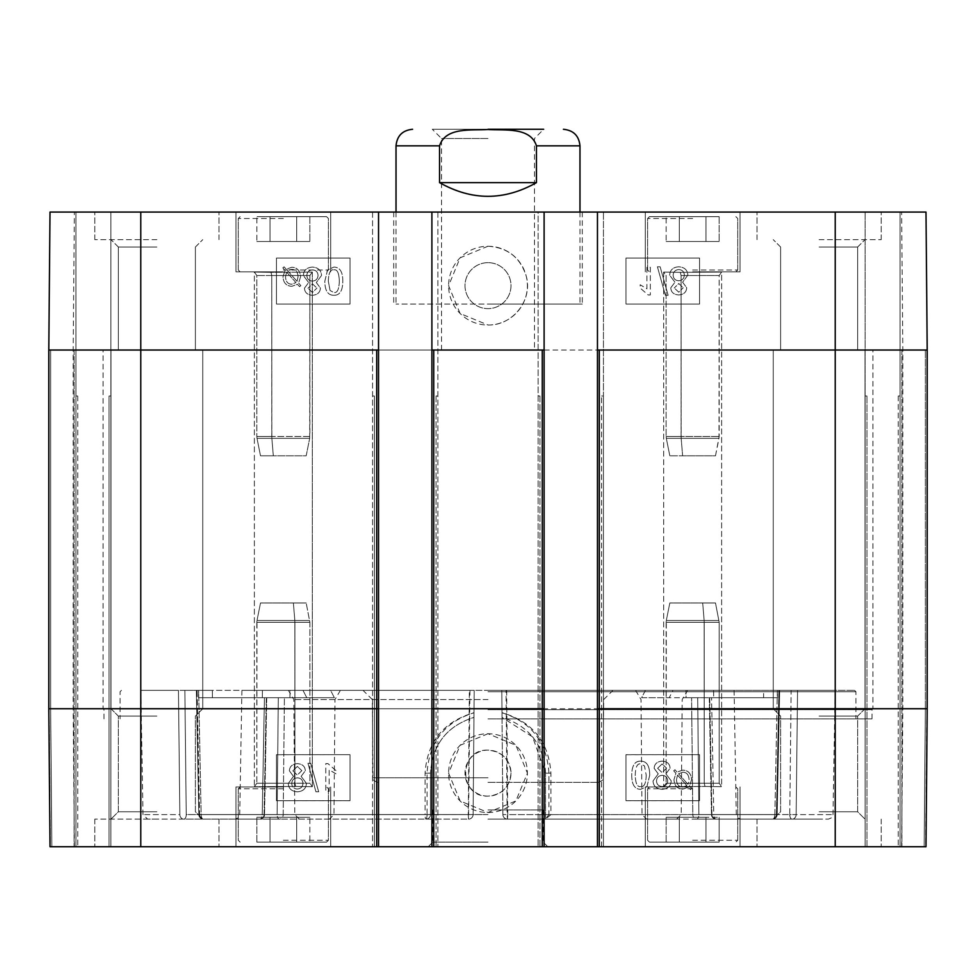 <?xml version="1.0" encoding="UTF-8"?>
<svg xmlns="http://www.w3.org/2000/svg" width="976" height="976" viewBox="0 0 976 976"><rect width="100%" height="100%" fill="white"/><g stroke="black" fill="none" stroke-linecap="round" stroke-linejoin="round"><path stroke-width="0.73" stroke-dasharray="4.88 3.66" d="M309.843 817.29L256.847 817.29L309.843 817.29L256.847 817.29L309.843 817.29L309.843 842.117L296.68 842.117L309.843 842.117L309.843 817.29M296.68 842.117L296.68 817.29L296.68 842.117L270.023 842.117L309.843 842.117L296.68 842.117L296.68 817.29L296.68 842.117L270.023 842.117L270.023 817.29L270.023 842.117L256.847 842.117L296.68 842.117M256.847 842.117L256.847 817.29L256.847 842.117L270.023 842.117L270.023 817.29L270.023 842.117L256.847 842.117M283.345 842.117L326.582 842.117L283.345 842.117M283.345 786.937L235.972 786.937L283.345 786.937M256.847 241.499L309.843 241.499L256.847 241.499L309.843 241.499L256.847 241.499L256.847 216.66L270.023 216.66L256.847 216.66L256.847 241.499M270.023 216.66L270.023 241.499L270.023 216.66L296.68 216.66L256.847 216.66L270.023 216.66L270.023 241.499L270.023 216.66L296.68 216.66L296.68 241.499L296.68 216.66L309.843 216.66L270.023 216.66M309.843 216.66L309.843 241.499L309.843 216.66L296.68 216.66L296.68 241.499L296.68 216.66L309.843 216.66M283.345 216.66L326.582 216.66L283.345 216.66M283.345 271.853L235.972 271.853L283.345 271.853M666.157 241.499L719.153 241.499L666.157 241.499L719.153 241.499L666.157 241.499L666.157 216.66L679.32 216.66L666.157 216.66L666.157 241.499M679.32 216.66L679.32 241.499L679.32 216.66L705.977 216.66L666.157 216.66L679.32 216.66L679.32 241.499L679.32 216.66L705.977 216.66L705.977 241.499L705.977 216.66L719.153 216.66L679.32 216.66M719.153 216.66L719.153 241.499L719.153 216.66L705.977 216.66L705.977 241.499L705.977 216.66L719.153 216.66M692.655 216.66L649.418 216.66L692.655 216.66M692.655 271.853L740.028 271.853L692.655 271.853M488 138.482L441.518 138.482L488 138.482M488 129.283L543.681 129.283L432.319 129.283L543.681 129.283L534.482 138.482L534.482 350.03L441.518 350.03L534.482 350.03M439.542 182.634C471.847 200.873 504.153 200.873 536.458 182.634L536.458 145.839C530.432 126.66 504.153 130.662 488 129.515C471.847 130.662 445.568 126.66 439.542 145.839L439.542 182.634L536.458 182.634M579.976 212.06L579.976 304.036L396.024 304.036L579.976 304.036M678.759 292.178L674.27 287.969L678.759 292.178L683.212 287.774L678.759 292.178M678.771 283.528L683.212 287.774L678.771 283.528L674.27 287.969L678.771 283.528M678.674 280.759C675.233 280.49 673.403 278.648 673.159 275.22C673.403 278.648 675.233 280.49 678.674 280.759C682.187 280.502 684.078 278.624 684.347 275.098C684.078 278.624 682.187 280.502 678.674 280.759M678.771 269.559C682.261 269.815 684.115 271.657 684.347 275.098C684.115 271.657 682.261 269.815 678.771 269.559C675.246 269.901 673.367 271.792 673.159 275.22C673.367 271.792 675.246 269.901 678.771 269.559M670.78 287.835C671.037 292.214 673.672 294.581 678.686 294.947C683.773 294.557 686.445 292.153 686.701 287.761L682.627 282.223L687.836 275.134C687.531 269.998 684.505 267.217 678.759 266.79C673.001 267.192 669.975 270.01 669.67 275.244L674.953 282.223L670.78 287.835C671.037 292.214 673.672 294.581 678.686 294.947C683.773 294.557 686.445 292.153 686.701 287.761L682.627 282.223L687.836 275.134C687.531 269.998 684.505 267.217 678.759 266.79C673.001 267.192 669.975 270.01 669.67 275.244L674.953 282.223L670.78 287.835M665.4 295.301L668.133 295.301L660.142 266.79L657.409 266.79L665.4 295.301L668.133 295.301L660.142 266.79L657.409 266.79L665.4 295.301M646.929 267.253L646.929 288.823L640.158 284.748L640.158 288.03L648.137 294.947L650.321 294.947L650.321 267.253L646.929 267.253L646.929 288.823L640.158 284.748L640.158 288.03L648.137 294.947L650.321 294.947L650.321 267.253L646.929 267.253M298.07 276.696L297.009 281.308L298.07 276.696C297.802 271.926 295.704 269.474 291.775 269.352C295.704 269.474 297.802 271.926 298.07 276.696M289.469 269.766L291.775 269.352L287.688 270.864L289.469 269.766M287.688 270.864L297.009 281.308L287.688 270.864M295.972 282.601L286.615 272.121L295.972 282.601L291.836 284.199C287.896 284.187 285.785 281.71 285.504 276.781L286.615 272.121L285.504 276.781C285.785 281.71 287.896 284.187 291.836 284.199L295.972 282.601M299.595 286.651L300.84 285.59L298.619 283.113L300.584 276.769C300.108 270.669 297.192 267.497 291.848 267.265L286.2 269.193L284.077 266.826L282.833 267.875L285.053 270.364L282.991 276.745C283.382 282.845 286.322 286.029 291.824 286.285L297.485 284.297L299.595 286.651L300.84 285.59L298.619 283.113L300.584 276.769C300.108 270.669 297.192 267.497 291.848 267.265L286.2 269.193L284.077 266.826L282.833 267.875L285.053 270.364L282.991 276.745C283.382 282.845 286.322 286.029 291.824 286.285L297.485 284.297L299.595 286.651M312.442 292.495L307.965 288.286L312.442 292.495L316.907 288.091L312.442 292.495M312.466 283.845L316.907 288.091L312.466 283.845L307.965 288.286L312.466 283.845M312.369 281.076C308.928 280.807 307.086 278.965 306.854 275.537C307.086 278.965 308.928 280.807 312.369 281.076C315.882 280.832 317.773 278.941 318.042 275.415C317.773 278.941 315.882 280.832 312.369 281.076M312.466 269.888C315.956 270.132 317.81 271.975 318.042 275.415C317.81 271.975 315.956 270.132 312.466 269.888C308.928 270.23 307.062 272.109 306.854 275.537C307.062 272.109 308.928 270.23 312.466 269.888M304.475 288.164C304.732 292.532 307.367 294.898 312.381 295.264C317.468 294.874 320.14 292.483 320.396 288.079L316.322 282.54L321.531 275.452C321.226 270.315 318.2 267.534 312.442 267.107C306.696 267.509 303.67 270.328 303.365 275.561L308.636 282.54L304.475 288.164C304.732 292.532 307.367 294.898 312.381 295.264C317.468 294.874 320.14 292.483 320.396 288.079L316.322 282.54L321.531 275.452C321.226 270.315 318.2 267.534 312.442 267.107C306.696 267.509 303.67 270.328 303.365 275.561L308.636 282.54L304.475 288.164M330.071 290.494L328.326 281.173L330.071 290.494L333.792 292.471L330.071 290.494M339.331 281.173C339.05 289.482 337.208 293.251 333.792 292.471C337.208 293.251 339.05 289.482 339.331 281.173C339.038 272.877 337.208 269.12 333.841 269.888C337.208 269.12 339.038 272.877 339.331 281.173M328.326 281.173C328.607 272.865 330.449 269.108 333.841 269.888C330.449 269.108 328.607 272.865 328.326 281.173M333.841 295.264C339.733 295.46 342.722 290.763 342.82 281.173C342.82 271.816 339.831 267.131 333.841 267.107L327.57 269.949L324.837 281.173C324.837 290.58 327.838 295.277 333.841 295.264C339.733 295.46 342.722 290.763 342.82 281.173C342.82 271.816 339.831 267.131 333.841 267.107L327.57 269.949L324.837 281.173C324.837 290.58 327.838 295.277 333.841 295.264M699.548 304.036L625.97 304.036L625.97 258.054L699.548 258.054L699.548 304.036L699.548 258.054L625.97 258.054L625.97 304.036L699.548 304.036M276.452 258.054L350.03 258.054L350.03 304.036L276.452 304.036L276.452 258.054L276.452 304.036L350.03 304.036L350.03 258.054L276.452 258.054M488 246.22L460.111 257.81L448.606 285.687L460.123 313.528L488 324.984C512.278 325.911 532.725 300.401 526.43 276.879C520.72 257.798 507.91 247.587 488 246.22M488 325.045A39.394 39.394 0 0 0 522.111 265.948A39.394 39.394 0 0 0 453.889 265.948A39.394 39.394 0 0 0 488 325.045M140.776 212.06L925.992 212.06L927.2 350.03L925.992 212.06L900.067 212.06L900.067 846.717L900.067 396.024L898.225 396.024L900.067 396.024L898.225 396.024L900.067 396.024L898.225 396.024L900.067 396.024L898.225 396.024L900.067 396.024L900.067 846.717L898.225 846.717L900.067 846.717L900.067 396.024L900.067 846.717L924.162 846.717L865.114 846.717L901.909 846.717L900.067 846.717L900.067 350.03L901.909 350.03L900.067 350.03L901.909 350.03L900.067 350.03L901.909 350.03L900.067 350.03L900.067 846.717L900.067 350.03L901.909 350.03L900.067 350.03L900.067 212.06L900.067 396.024L900.067 212.06L865.114 212.06L925.992 212.06L927.2 350.03L925.992 212.06L900.067 212.06L900.067 396.024L900.067 212.06L925.992 212.06L927.2 350.03L925.358 350.03L927.2 350.03L925.358 350.03L927.2 350.03L925.992 212.06L927.2 350.03L925.358 350.03L927.2 350.03L925.358 350.03L927.2 350.03L927.2 708.747L927.2 350.03L927.2 708.747L927.2 350.03L927.2 708.747L927.2 350.03L927.2 708.747L925.992 846.717L50.008 846.717L75.933 846.717L75.933 396.024L77.775 396.024L75.933 396.024L77.775 396.024L75.933 396.024L77.775 396.024L75.933 396.024L77.775 396.024L75.933 396.024L75.933 846.717L75.933 396.024L75.933 846.717L77.775 846.717L50.008 846.717L48.8 708.747L48.8 350.03L50.008 212.06L75.933 212.06L75.933 350.03L74.091 350.03L75.933 350.03L75.933 846.717L74.091 846.717L77.775 846.717L75.933 846.717L75.933 350.03L75.933 846.717L75.933 350.03L74.091 350.03L75.933 350.03L74.091 350.03L75.933 350.03L74.091 350.03L75.933 350.03L75.933 212.06L50.008 212.06L48.8 350.03L50.008 212.06L48.8 350.03L50.642 350.03L48.8 350.03L50.642 350.03L48.8 350.03L50.008 212.06L140.776 212.06L140.776 350.03L835.224 350.03L835.224 212.06M488 262.654A22.997 22.997 0 0 0 468.09 297.143A22.997 22.997 0 0 0 507.91 297.143A22.997 22.997 0 0 0 488 262.654A22.997 22.997 0 0 1 507.91 297.143A22.997 22.997 0 0 1 468.09 297.143A22.997 22.997 0 0 1 488 262.654M156.88 239.657L94.794 239.657L156.88 239.657M156.88 247.013L118.352 247.013L156.88 247.013M156.88 350.03L110.996 350.03L156.88 350.03M819.12 239.657L881.206 239.657L819.12 239.657M819.12 247.013L857.648 247.013L819.12 247.013M819.12 350.03L865.004 350.03L819.12 350.03M156.88 212.06L94.794 212.06L156.88 212.06M819.12 212.06L757.034 212.06L819.12 212.06M692.655 212.06L645.282 212.06L692.655 212.06M283.345 212.06L235.972 212.06L283.345 212.06M488 304.036L582.282 304.036L488 304.036M488 212.06L393.718 212.06L488 212.06M866.956 396.024L865.114 396.024L866.956 396.024L865.114 396.024L866.956 396.024L865.114 396.024L866.956 396.024L865.114 396.024L866.956 396.024L866.956 846.717L865.114 846.717L865.114 396.024L865.114 846.717L898.225 846.717L866.956 846.717L866.956 396.024M597.458 212.06L603.436 212.06L603.436 396.024L601.594 396.024L603.436 396.024L601.594 396.024L603.436 396.024L603.436 846.717L601.594 846.717L603.436 846.717L603.436 212.06L597.458 212.06L597.458 350.03L599.301 350.03L597.458 350.03L599.301 350.03L599.301 846.717L601.594 846.717L597.458 846.717L597.458 350.03M539.972 396.024L538.13 396.024L539.972 396.024L538.13 396.024L539.972 396.024L539.972 846.717L538.13 846.717L542.266 846.717L542.266 350.03L544.108 350.03L542.266 350.03L544.108 350.03L544.108 846.717L539.972 846.717L539.972 396.024M436.028 396.024L437.87 396.024L436.028 396.024L437.87 396.024L436.028 396.024L436.028 846.717L437.87 846.717L431.892 846.717L431.892 350.03L433.734 350.03L431.892 350.03L433.734 350.03L433.734 846.717L436.028 846.717L436.028 396.024M374.406 396.024L372.564 396.024L374.406 396.024L372.564 396.024L374.406 396.024L374.406 846.717L372.564 846.717L376.699 846.717L376.699 350.03L378.542 350.03L378.542 846.717L374.406 846.717L374.406 396.024M109.044 396.024L110.886 396.024L109.044 396.024L110.886 396.024L109.044 396.024L110.886 396.024L109.044 396.024L110.886 396.024L109.044 396.024L109.044 846.717L110.886 846.717L77.775 846.717L110.886 846.717L110.886 396.024L110.886 846.717L77.775 846.717L109.044 846.717L109.044 396.024M865.114 212.06L865.114 846.717L865.114 212.06L900.067 212.06L865.114 212.06L865.114 396.024L865.114 212.06M538.13 212.06L544.108 212.06L538.13 212.06L538.13 846.717L538.13 212.06M378.542 212.06L372.564 212.06L378.542 212.06L378.542 350.03L376.699 350.03L378.542 350.03M431.892 212.06L437.87 212.06L431.892 212.06L431.892 350.03M437.87 212.06L437.87 846.717L437.87 212.06M75.933 212.06L75.933 396.024L75.933 212.06L75.933 350.03L75.933 212.06L110.886 212.06L75.933 212.06L75.933 396.024L75.933 212.06L110.886 212.06L110.886 846.717L110.886 212.06L75.933 212.06M48.8 350.03L48.8 708.747L48.8 350.03L48.8 708.747L48.8 350.03L48.8 708.747L50.642 708.747L48.8 708.747L50.642 708.747L51.838 846.717L50.642 708.747L48.8 708.747L50.008 846.717L48.8 708.747L50.008 846.717L48.8 708.747L48.8 350.03L50.008 212.06L48.8 350.03L140.776 350.03L140.776 708.747L835.224 708.747L835.224 350.03L927.2 350.03M488 350.03L103.066 350.03L488 350.03M488 708.747L103.066 708.747L488 708.747M156.88 708.747L110.996 708.747L156.88 708.747M819.12 708.747L865.004 708.747L819.12 708.747M686.091 697.718L763.598 697.718L763.635 690.349L777.421 690.349L777.457 697.718L709.723 697.718L713.688 697.718L713.578 690.349L673.013 690.349L669.219 697.718L641.622 697.718L645.417 690.349L685.982 690.349L686.091 697.718L777.457 697.718L763.598 697.718L777.457 697.718L777.421 690.349L763.635 690.349L763.598 697.718L686.091 697.718L685.982 690.349L645.417 690.349L641.622 697.718L686.091 697.718M713.688 697.718L669.219 697.718L673.013 690.349L713.578 690.349L713.688 697.718M212.365 690.349L198.579 690.349L198.543 697.718L212.402 697.718L212.365 690.349L212.402 697.718L278.306 697.718L198.543 697.718L266.277 697.718L262.312 697.718L262.422 690.349L302.987 690.349L306.781 697.718L334.378 697.718L330.583 690.349L290.018 690.349L289.909 697.718L278.306 697.718L334.378 697.718L198.543 697.718L198.579 690.349L212.365 690.349M262.312 697.718L306.781 697.718L302.987 690.349L262.422 690.349L262.312 697.718M334.378 697.718L289.909 697.718L290.018 690.349L330.583 690.349L334.378 697.718M777.347 690.349L501.798 690.349L779.641 690.349L777.347 690.349L774.871 814.57A4.599 2.294 90 0 1 772.577 819.12L696.596 819.12A4.599 2.294 -90 0 0 698.889 814.57A4.599 2.294 -90 0 1 696.596 819.12A4.599 3.794 -90 0 1 692.801 814.606A4.599 3.794 -90 0 0 696.596 819.12L772.577 819.12A4.599 2.294 90 0 0 774.871 814.57L777.177 814.618L774.871 814.57L777.347 690.349M713.578 690.349L734.098 690.349L713.578 690.349M713.773 814.57L711.48 814.618L713.773 814.57A4.599 2.294 -90 0 0 716.079 819.12A4.599 2.294 -90 0 1 713.773 814.57L789.755 814.57A4.599 2.294 90 0 0 792.048 819.12L716.079 819.12A4.599 4.148 90 0 1 711.931 814.606A4.599 4.148 90 0 0 716.079 819.12L792.048 819.12A4.599 2.294 90 0 1 789.755 814.57L796.16 814.606L789.755 814.57L791.146 690.349L777.421 690.349L797.551 690.349L791.146 690.349L789.755 814.57L713.773 814.57L711.565 697.718L713.773 814.57M198.579 690.349L184.854 690.349L198.579 690.349M262.227 814.57L264.52 814.618L262.227 814.57A4.599 2.294 90 0 1 259.921 819.12A4.599 2.294 90 0 0 262.227 814.57L264.435 697.718L262.227 814.57L186.245 814.57A4.599 2.294 -90 0 1 183.952 819.12L259.921 819.12A4.599 4.148 -90 0 0 264.069 814.606A4.599 4.148 -90 0 1 259.921 819.12L183.952 819.12A4.599 2.294 -90 0 0 186.245 814.57L262.227 814.57M290.018 690.349L474.202 690.349L474.007 712.785C444.727 721.874 429.074 742.016 427.049 773.212L427.049 814.606L430.514 814.521L425.072 814.606A4.599 0.842 -90 0 0 425.914 819.12A4.599 4.599 0 0 0 430.514 814.521A4.599 4.599 0 0 1 425.914 819.12A4.599 1.135 -90 0 0 427.049 814.606L283.199 814.606A4.599 3.794 90 0 1 279.404 819.12A4.599 2.294 90 0 1 277.111 814.57A4.599 2.294 90 0 0 279.404 819.12A4.599 3.794 90 0 0 283.199 814.606L284.406 697.718L283.199 814.606L277.111 814.57L473.116 814.57L474.202 690.349L290.018 690.349M302.987 690.349L288.384 690.349L302.987 690.349M262.422 690.349L241.902 690.349L262.422 690.349M673.013 690.349L687.616 690.349L673.013 690.349M506.642 690.349L507.74 814.606L502.884 814.57L501.798 690.349L502.884 814.57L507.13 814.606L506.056 690.349L501.798 690.349L501.993 712.687C532.493 721.654 548.805 741.833 550.928 773.212L550.928 814.606L545.572 819.12L772.577 819.12A4.599 3.843 -90 0 0 776.42 814.606L777.177 814.618L776.42 814.606A4.599 3.843 -90 0 1 772.577 819.12L507.483 819.12L507.13 814.606L692.801 814.606L691.594 697.718L692.801 814.606L698.889 814.57L548.951 814.606L545.486 819.01L545.486 773.138L545.572 819.12M550.928 814.606L776.42 814.606L778.897 690.349L776.42 814.606L507.74 814.606L507.483 819.12A4.599 4.599 0 0 1 502.884 814.57A4.599 4.599 0 0 0 507.483 819.12L545.486 819.01M198.653 690.349L196.359 690.349L198.653 690.349L201.129 814.57A4.599 2.294 -90 0 0 203.423 819.12L279.404 819.12L203.423 819.12A4.599 2.294 -90 0 1 201.129 814.57L198.823 814.618L201.129 814.57L198.653 690.349M474.007 712.785L473.97 717.384C446.825 726.034 432.344 744.627 430.514 773.138C432.331 744.639 446.813 726.059 473.97 717.384L474.202 690.349L197.103 690.349L199.58 814.606L198.823 814.618L199.58 814.606A4.599 3.843 90 0 0 203.423 819.12A4.599 3.843 90 0 1 199.58 814.606L197.103 690.349L474.202 690.349L473.116 814.57L468.26 814.606L469.358 690.349M469.944 690.349L468.517 819.12L468.26 814.606L199.58 814.606L425.072 814.606L425.072 773.212C427.195 741.833 443.507 721.654 474.007 712.687M468.517 819.12A4.599 4.599 0 0 0 473.116 814.57A4.599 4.599 0 0 1 468.517 819.12L203.423 819.12L468.517 819.12A4.599 4.599 0 0 0 473.116 814.57L473.116 814.57A4.599 4.599 0 0 1 468.517 819.12M184.854 690.349L178.449 690.349L184.854 690.349L186.245 814.57L184.854 690.349M179.84 814.606A4.599 4.111 -90 0 0 183.952 819.12A4.599 4.111 -90 0 1 179.84 814.606L178.449 690.349L140.837 690.349L178.449 690.349L179.84 814.606L142.996 814.606L179.84 814.606M796.16 814.606A4.599 4.111 90 0 1 792.048 819.12A4.599 4.111 90 0 0 796.16 814.606L797.551 690.349L835.163 690.349L797.551 690.349L796.16 814.606L833.004 814.606L796.16 814.606M501.993 712.687L502.03 717.384C529.187 726.059 543.669 744.639 545.486 773.138L532.579 736.88L502.03 717.384L501.798 690.349L685.982 690.349L506.056 690.349M488 690.349L854.537 690.349L488 690.349M488 691.728L855.915 691.728L488 691.728M330.583 690.349L645.417 690.349L330.583 690.349M488 718.873L872.007 718.873L488 718.873M488 709.674L872.007 709.674L488 709.674M335.939 770.552L327.973 763.635L325.777 763.635L325.777 791.329L329.168 791.365L329.168 769.783L335.939 773.87L335.939 770.589L327.973 763.659L325.777 763.659L325.777 791.365L329.168 791.365L329.168 769.747L335.939 773.834L335.939 770.589M315.956 791.792L318.688 791.792L310.697 763.281L307.965 763.305L315.956 791.829L318.688 791.829L310.697 763.305L307.965 763.281L315.956 791.829M292.885 770.808L297.338 766.404L301.828 770.613L297.338 766.441L292.885 770.833L297.326 775.078L292.885 770.833M301.828 770.613L297.326 775.054L301.828 770.65M291.751 783.484C292.019 779.958 293.91 778.079 297.424 777.823C300.864 778.092 302.706 779.934 302.938 783.362L302.938 783.386C302.706 779.958 300.864 778.116 297.424 777.86C293.91 778.104 292.019 779.995 291.751 783.521C291.983 786.961 293.837 788.803 297.326 789.047C293.837 788.767 291.983 786.924 291.751 783.484L291.751 783.521M302.938 783.362C302.731 786.79 300.852 788.681 297.326 789.011C300.852 788.706 302.731 786.827 302.938 783.386M305.317 770.772C305.061 766.404 302.426 764.025 297.412 763.659C292.324 764.062 289.652 766.453 289.396 770.857L293.471 776.384L288.262 783.472C288.567 788.62 291.592 791.402 297.338 791.829C303.097 791.414 306.122 788.596 306.427 783.374L301.157 776.384L305.317 770.735C305.061 766.367 302.426 764.001 297.412 763.635C292.324 764.025 289.652 766.428 289.396 770.82L289.396 770.857M289.396 770.82L293.471 776.384M293.471 776.359L288.262 783.472M288.262 783.447C288.567 788.584 291.592 791.365 297.338 791.792C303.097 791.39 306.122 788.571 306.427 783.338L301.157 776.384M301.157 776.359L305.317 770.735M685.091 786.619L682.773 787.046C678.845 786.924 676.746 784.472 676.478 779.702L677.539 775.078L676.478 779.726C676.746 784.509 678.845 786.949 682.773 787.071L686.86 785.558L685.091 786.656M677.539 775.078L686.86 785.534L677.539 775.115M678.576 773.822L687.934 784.301L678.576 773.822L682.712 772.223C686.665 772.211 688.775 774.688 689.056 779.617L689.056 779.641C688.775 774.712 686.665 772.236 682.712 772.223L678.576 773.797M688.775 782.203L687.934 784.265L688.775 782.24M673.708 770.808L675.929 773.273L673.965 779.629C674.44 785.729 677.356 788.901 682.7 789.133L688.348 787.193L690.471 789.572L691.716 788.51L689.507 786.034L691.557 779.653C691.179 773.541 688.226 770.357 682.724 770.101L677.063 772.101L674.965 769.747L673.708 770.845L675.929 773.309L673.965 779.653C674.44 785.765 677.356 788.925 682.7 789.169L688.348 787.229L690.471 789.596L691.716 788.547L689.507 786.07L691.557 779.69C691.179 773.578 688.226 770.393 682.724 770.137L677.063 772.126L674.965 769.771L673.708 770.845M657.641 768.295L662.106 763.903L666.584 768.112L662.106 763.94L657.641 768.332L662.082 772.577L657.641 768.332M666.584 768.112L662.082 772.541L666.584 768.136M662.192 775.322C665.62 775.578 667.462 777.421 667.694 780.849L667.694 780.885C667.462 777.457 665.62 775.615 662.192 775.359C658.666 775.603 656.775 777.482 656.506 781.007L656.506 781.007C656.775 777.457 658.666 775.566 662.192 775.322L662.192 775.359M662.082 786.51C658.605 786.266 656.738 784.423 656.506 780.983C656.738 784.448 658.605 786.302 662.082 786.546C665.62 786.205 667.486 784.314 667.694 780.885C667.486 784.289 665.62 786.168 662.082 786.51L662.082 786.546M670.073 768.271C669.829 763.891 667.181 761.524 662.167 761.158C657.08 761.548 654.408 763.952 654.152 768.356L658.239 773.883L653.017 780.971C653.322 786.107 656.36 788.889 662.106 789.316C667.852 788.913 670.878 786.095 671.195 780.861L665.913 773.883L670.073 768.234C669.829 763.854 667.181 761.487 662.167 761.121C657.08 761.524 654.408 763.915 654.152 768.319L654.152 768.356M654.152 768.319L658.239 773.883M658.239 773.846L653.017 780.971M653.017 780.934C653.322 786.07 656.36 788.864 662.106 789.291C667.852 788.876 670.878 786.058 671.195 780.837L665.913 773.883M665.913 773.846L670.073 768.234M635.23 775.212C635.498 766.904 637.34 763.147 640.756 763.927L644.477 765.904L646.222 775.212L644.477 765.928L640.756 763.952C637.34 763.183 635.498 766.941 635.23 775.249C635.51 783.545 637.34 787.303 640.72 786.546C637.34 787.278 635.51 783.508 635.23 775.212L635.23 775.249M646.222 775.212C645.941 783.521 644.111 787.29 640.72 786.51C644.111 787.315 645.941 783.557 646.222 775.249M640.72 761.158C634.827 760.963 631.826 765.66 631.74 775.249C631.728 784.606 634.729 789.303 640.72 789.316L646.978 786.485L649.711 775.249C649.711 765.843 646.71 761.146 640.72 761.158L640.72 761.121C634.827 760.926 631.826 765.623 631.74 775.212L631.74 775.249M631.74 775.212C631.728 784.582 634.729 789.267 640.72 789.291L646.978 786.449L649.711 775.249M649.711 775.212C649.711 765.806 646.71 761.109 640.72 761.121M350.03 754.692L350.03 800.674L276.452 800.674L276.452 754.692L350.03 754.692L276.452 754.741L276.452 800.723L350.03 800.723L350.03 754.741M699.548 754.692L699.548 800.674L625.97 800.674L625.97 754.692L699.548 754.692L625.97 754.741L625.97 800.723L699.548 800.723L699.548 754.741M488 733.72L460.123 745.286L448.606 773.163L460.172 801.015L488 812.496L515.84 800.954L527.43 773.151L515.889 745.286L488 733.72M488 812.532A39.394 39.394 0 0 0 522.111 753.435A39.394 39.394 0 0 0 453.889 753.435A39.394 39.394 0 0 0 488 812.532M510.997 773.163C509.618 787.107 501.957 794.769 488 796.135C458.33 797.526 458.342 748.726 488 750.141C501.969 751.508 509.631 759.169 510.997 773.138A22.997 22.997 0 0 0 476.508 753.216A22.997 22.997 0 0 0 476.508 793.049A22.997 22.997 0 0 0 510.997 773.138L510.997 773.163M156.88 819.12L94.794 819.12L156.88 819.12M156.88 811.764L118.352 811.764L156.88 811.764M156.88 716.103L118.352 716.103L156.88 716.103M819.12 819.12L757.034 819.12L819.12 819.12M819.12 811.764L857.648 811.764L819.12 811.764M819.12 716.103L857.648 716.103L819.12 716.103M819.12 846.717L881.206 846.717L819.12 846.717M156.88 846.717L94.794 846.717L156.88 846.717M692.655 846.717L740.028 846.717L692.655 846.717M692.655 786.937L645.282 786.937L692.655 786.937M283.345 846.717L235.972 846.717L283.345 846.717M488 842.117L432.807 842.117L488 842.117M488 846.717L547.792 846.717L488 846.717M925.638 846.717L901.617 846.717L925.638 846.717L926.846 708.747L926.846 350.03L902.824 350.03L926.846 350.03L926.846 708.747L902.824 708.747L927.2 708.747L925.992 846.717L924.162 846.717L925.992 846.717L927.2 708.747L925.992 846.717L927.2 708.747L925.992 846.717L927.2 708.747L925.358 708.747L925.358 350.03L925.358 708.747L924.162 846.717L901.909 846.717L924.162 846.717L925.358 708.747L927.2 708.747L925.358 708.747L925.358 350.03L925.358 708.747L927.2 708.747L925.638 846.717M599.301 846.717L597.458 846.717M544.108 846.717L542.266 846.717M433.734 846.717L431.892 846.717M378.542 846.717L376.699 846.717M50.362 846.717L74.383 846.717L50.362 846.717L49.154 708.747L49.154 350.03L73.176 350.03L49.154 350.03L49.154 708.747L73.176 708.747L49.154 708.747L50.362 846.717M488 809.921L543.193 809.921L488 809.921M488 699.548L293.8 699.548L488 699.548M544.108 212.06L544.108 350.03M372.564 212.06L372.564 846.717L372.564 212.06M110.886 212.06L110.886 396.024L110.886 212.06M48.8 708.747L50.008 846.717L48.8 708.747L140.776 708.747L140.776 846.717M488 819.12L676.6 819.12L488 819.12M488 782.337L598.41 782.337L488 782.337M183.952 819.12L147.596 819.12L183.952 819.12M259.921 819.12L235.143 819.12L259.921 819.12A4.599 4.599 0 0 0 264.52 814.655A4.599 4.599 0 0 1 259.921 819.12M792.048 819.12L828.404 819.12L792.048 819.12M716.079 819.12L740.857 819.12L716.079 819.12A4.599 4.599 0 0 1 711.48 814.655A4.599 4.599 0 0 0 716.079 819.12M501.993 712.785C531.261 721.886 546.914 742.028 548.951 773.212L548.951 814.606M425.072 773.212L430.514 773.138L430.514 814.521L430.514 773.138L427.049 773.212M692.655 842.117L649.418 842.117L692.655 842.117M705.977 842.117L666.157 842.117L705.977 842.117L705.977 817.29L719.153 817.29L666.157 817.29L705.977 817.29L705.977 842.117L719.153 842.117L719.153 817.29L719.153 842.117L679.32 842.117L679.32 817.29L666.157 817.29L679.32 817.29L679.32 842.117L666.157 842.117L666.157 817.29L666.157 842.117L705.977 842.117L705.977 817.29L705.977 842.117M679.32 842.117L679.32 817.29L679.32 842.117M666.132 783.252L663.68 786.717L705.001 786.449L663.68 786.717L705.001 786.449L704.221 783.252L705.001 786.449C726.815 786.815 726.815 786.815 705.001 786.449C726.815 786.815 726.815 786.815 705.001 786.449L663.68 786.717L666.132 783.252L666.132 622.285L704.221 622.285C723.85 622.285 723.85 622.285 704.221 622.285C723.85 622.285 723.85 622.285 704.221 622.285L666.132 622.285L666.315 620.48L666.132 783.252L704.221 783.252L704.221 622.285C723.85 622.285 723.85 622.285 704.221 622.285C723.85 622.285 723.85 622.285 704.221 622.285L704.221 783.252L705.001 786.449L704.221 783.252L704.147 620.48L704.221 783.252L666.132 783.252L719.19 783.252L666.132 783.252M702.683 602.973L704.147 620.48C723.643 620.48 723.643 620.48 704.147 620.48C723.643 620.48 723.643 620.48 704.147 620.48L666.315 620.48L704.147 620.48C723.643 620.48 723.643 620.48 704.147 620.48C723.643 620.48 723.643 620.48 704.147 620.48L666.315 620.48L704.147 620.48L702.683 602.973L669.817 602.973L666.315 620.48L669.817 602.973L702.683 602.973L704.147 620.48L702.683 602.973L715.506 602.973L669.817 602.973L702.683 602.973M680.309 272.341C658.495 271.962 658.495 271.962 680.309 272.341C658.495 271.962 658.495 271.962 680.309 272.341L721.63 272.06L680.309 272.341L681.089 275.525L681.089 436.504C661.484 436.504 661.484 436.504 681.089 436.504C661.484 436.504 661.484 436.504 681.089 436.504L719.178 436.504L681.089 436.504C661.484 436.504 661.484 436.504 681.089 436.504C661.484 436.504 661.484 436.504 681.089 436.504L719.178 436.504L681.089 436.504L681.089 275.525L680.309 272.341L721.63 272.06L680.309 272.341C658.495 271.962 658.495 271.962 680.309 272.341C658.495 271.962 658.495 271.962 680.309 272.341L681.089 275.525L681.163 438.309L681.089 275.525L680.309 272.341M715.493 455.804L719.178 436.504L719.178 275.525L721.63 272.06L721.63 786.717L719.19 783.252L704.221 783.252L719.19 783.252L719.19 622.285L715.493 602.973L719.178 622.285L719.19 783.252L721.63 786.717L721.63 272.06L719.178 275.525L718.995 438.309L681.163 438.309L681.089 436.504L681.163 438.309L718.995 438.309L681.163 438.309C661.691 438.309 661.691 438.309 681.163 438.309C661.691 438.309 661.691 438.309 681.163 438.309L718.995 438.309L715.493 455.804L682.627 455.804L681.163 438.309C661.691 438.309 661.691 438.309 681.163 438.309C661.691 438.309 661.691 438.309 681.163 438.309L682.627 455.804L669.792 455.804L715.493 455.804L682.627 455.804L681.163 438.309L682.627 455.804L669.792 455.804L715.493 455.804M256.822 783.252L254.37 786.717L295.691 786.449L254.37 786.717L295.691 786.449L294.911 783.252L295.691 786.449C317.505 786.815 317.505 786.815 295.691 786.449C317.505 786.815 317.505 786.815 295.691 786.449L254.37 786.717L256.822 783.252L256.822 622.285L294.911 622.285C314.553 622.285 314.553 622.285 294.911 622.285C314.553 622.285 314.553 622.285 294.911 622.285L256.822 622.285L257.005 620.48L256.822 783.252L294.911 783.252L294.911 622.285C314.553 622.285 314.553 622.285 294.911 622.285C314.553 622.285 314.553 622.285 294.911 622.285L294.911 783.252L295.691 786.449L294.911 783.252L294.837 620.48L294.911 783.252L256.822 783.252L309.88 783.252L256.822 783.252M293.373 602.973L294.837 620.48C314.333 620.48 314.333 620.48 294.837 620.48C314.333 620.48 314.333 620.48 294.837 620.48L257.005 620.48L294.837 620.48C314.333 620.48 314.333 620.48 294.837 620.48C314.333 620.48 314.333 620.48 294.837 620.48L257.005 620.48L294.837 620.48L293.373 602.973L260.507 602.973L257.005 620.48L260.507 602.973L293.373 602.973L294.837 620.48L293.373 602.973L306.208 602.973L260.507 602.973L293.373 602.973M309.868 275.525L312.32 272.06L270.999 272.341L312.32 272.06L270.999 272.341L271.779 275.525L270.999 272.341C249.185 271.962 249.185 271.962 270.999 272.341C249.185 271.962 249.185 271.962 270.999 272.341L312.32 272.06L312.32 786.717L309.88 783.252L294.911 783.252L309.88 783.252L309.88 622.285L306.183 602.973L309.868 622.285L309.88 783.252L312.32 786.717L312.32 272.06L309.868 275.525L309.868 436.504L271.779 436.504C252.174 436.504 252.174 436.504 271.779 436.504C252.174 436.504 252.174 436.504 271.779 436.504L309.868 436.504L309.685 438.309L309.868 275.525L271.779 275.525L271.779 436.504C252.174 436.504 252.174 436.504 271.779 436.504C252.174 436.504 252.174 436.504 271.779 436.504L271.779 275.525L270.999 272.341L271.779 275.525L271.853 438.309L271.779 275.525L309.868 275.525L256.81 275.525L309.868 275.525M273.317 455.804L271.853 438.309C252.394 438.309 252.394 438.309 271.853 438.309C252.394 438.309 252.394 438.309 271.853 438.309L309.685 438.309L271.853 438.309C252.394 438.309 252.394 438.309 271.853 438.309C252.394 438.309 252.394 438.309 271.853 438.309L309.685 438.309L271.853 438.309L273.317 455.804L306.183 455.804L309.685 438.309L306.183 455.804L273.317 455.804L271.853 438.309L273.317 455.804L260.494 455.804L306.183 455.804L273.317 455.804M705.001 786.449C726.815 786.815 726.815 786.815 705.001 786.449C726.815 786.815 726.815 786.815 705.001 786.449M295.691 786.449C317.505 786.815 317.505 786.815 295.691 786.449C317.505 786.815 317.505 786.815 295.691 786.449M270.999 272.341C249.185 271.962 249.185 271.962 270.999 272.341C249.185 271.962 249.185 271.962 270.999 272.341M502.884 814.57L502.884 814.57A4.599 4.599 0 0 0 507.483 819.12A4.599 4.599 0 0 1 502.884 814.57M283.345 840.275L328.412 840.275L283.345 840.275M283.345 788.767L238.278 788.767L283.345 788.767M283.345 218.502L238.278 218.502L283.345 218.502M283.345 270.01L328.412 270.01L283.345 270.01M692.655 218.502L647.588 218.502L692.655 218.502M692.655 270.01L737.722 270.01L692.655 270.01M396.024 145.839L439.542 145.839M536.458 145.839L579.976 145.839M898.225 396.024L898.225 846.717L898.225 396.024M601.594 846.717L601.594 396.024L601.594 846.717M50.642 708.747L50.642 350.03L50.642 708.747L50.642 350.03L50.642 708.747L51.838 846.717L50.642 708.747M74.091 350.03L74.091 846.717L74.091 350.03M77.775 396.024L77.775 846.717L77.775 396.024M901.909 350.03L901.909 846.717L901.909 350.03M835.224 846.717L835.224 708.747L927.2 708.747M697.694 697.718L698.889 814.57L774.871 814.57L698.889 814.57L697.694 697.718M711.931 814.606L709.723 697.718L711.931 814.606L736.27 814.606L711.931 814.606M278.306 697.718L277.111 814.57L201.129 814.57L277.111 814.57L278.306 697.718M264.069 814.606L266.277 697.718L264.069 814.606L239.73 814.606L264.069 814.606M488 814.57L294.801 814.57L488 814.57M488 777.774L372.991 777.774L488 777.774M924.162 846.717L925.358 708.747L924.162 846.717M532.579 736.88C541.009 747.445 545.316 759.523 545.486 773.138L550.928 773.212M545.486 773.138L548.951 773.212M692.655 788.767L647.588 788.767L692.655 788.767M692.655 840.275L737.722 840.275L692.655 840.275M681.089 275.525L719.178 275.525L681.089 275.525M271.779 275.525L256.81 275.525L271.779 275.525M328.412 840.275L326.582 842.117L328.412 840.275L328.412 788.767L326.582 786.937L328.412 788.767L328.412 840.275M238.278 840.275L240.12 842.117L238.278 840.275L238.278 788.767L240.12 786.937L238.278 788.767L238.278 840.275M238.278 218.502L240.12 216.66L238.278 218.502L238.278 270.01L240.12 271.853L238.278 270.01L238.278 218.502M328.412 218.502L326.582 216.66L328.412 218.502L328.412 270.01L326.582 271.853L328.412 270.01L328.412 218.502M647.588 218.502L649.418 216.66L647.588 218.502L647.588 270.01L649.418 271.853L647.588 270.01L647.588 218.502M737.722 218.502L735.88 216.66L737.722 218.502L737.722 270.01L735.88 271.853L737.722 270.01L737.722 218.502M441.518 350.03L441.518 138.482L432.319 129.283M396.024 212.06L396.024 304.036M195.395 247.013L202.752 239.657L195.395 247.013L195.395 350.03L195.395 247.013M118.352 247.013L110.996 239.657L118.352 247.013L118.352 350.03L118.352 247.013M857.648 247.013L865.004 239.657L857.648 247.013L857.648 350.03L857.648 247.013M780.605 247.013L773.248 239.657L780.605 247.013L780.605 350.03L780.605 247.013M218.966 239.657L218.966 212.06L218.966 239.657M94.794 239.657L94.794 212.06L94.794 239.657M881.206 239.657L881.206 212.06L881.206 239.657M757.034 239.657L757.034 212.06L757.034 239.657M740.028 271.853L740.028 212.06L740.028 271.853M645.282 271.853L645.282 212.06L645.282 271.853M330.718 271.853L330.718 212.06L330.718 271.853M235.972 271.853L235.972 212.06L235.972 271.853M393.718 212.06L393.718 304.036M582.282 212.06L582.282 304.036M74.383 846.717L73.176 708.747L73.176 350.03L74.383 212.06M901.617 846.717L902.824 708.747L902.824 350.03L901.617 212.06M872.007 718.873L872.007 709.674L872.934 708.747L872.934 350.03M103.993 718.873L103.993 709.674L103.066 708.747L103.066 350.03M202.752 708.747L202.752 350.03L202.752 708.747L195.395 716.103L195.395 811.764L202.752 819.12L195.395 811.764L195.395 716.103L202.752 708.747M110.996 708.747L110.996 350.03L110.996 708.747L118.352 716.103L118.352 811.764L110.996 819.12L118.352 811.764L118.352 716.103L110.996 708.747M865.004 708.747L865.004 350.03L865.004 708.747L857.648 716.103L857.648 811.764L865.004 819.12L857.648 811.764L857.648 716.103L865.004 708.747M773.248 708.747L773.248 350.03L773.248 708.747L780.605 716.103L780.605 811.764L773.248 819.12L780.605 811.764L780.605 716.103L773.248 708.747M734.098 690.349L736.27 814.606L737.612 817.778L740.857 819.12M709.271 697.73L711.48 814.618L709.271 697.73M266.729 697.73L264.52 814.618L266.729 697.73M196.359 690.374L198.836 814.618L196.359 690.374M198.823 814.643A4.599 4.599 0 0 0 203.423 819.12A4.599 4.599 0 0 1 198.823 814.643M241.902 690.349L239.73 814.606L238.388 817.778L235.143 819.12M779.641 690.374L777.164 814.618L779.641 690.374M772.577 819.12A4.599 4.599 0 0 0 777.177 814.643A4.599 4.599 0 0 1 772.577 819.12M121.463 690.349L120.085 691.728L120.085 718.873M854.537 690.349L855.915 691.728L855.915 718.873M757.034 819.12L757.034 846.717L757.034 819.12M881.206 819.12L881.206 846.717L881.206 819.12M94.794 819.12L94.794 846.717L94.794 819.12M218.966 819.12L218.966 846.717L218.966 819.12M645.282 786.937L645.282 846.717L645.282 786.937M740.028 786.937L740.028 846.717L740.028 786.937M235.972 786.937L235.972 846.717L235.972 786.937M330.718 786.937L330.718 846.717L330.718 786.937M432.807 809.921L432.807 842.117L428.208 846.717M543.193 809.921L543.193 842.117L547.792 846.717M340.392 690.349L334.975 699.548L333.975 814.57L329.376 819.12M635.608 690.349L641.025 699.548L642.025 814.57L646.624 819.12M676.6 819.12L681.199 814.57L682.2 699.548L687.616 690.349M299.4 819.12L294.801 814.57L293.8 699.548L288.384 690.349M598.41 782.337C602.033 781.032 603.558 779.519 603.009 777.774L603.693 699.548L612.977 690.349M377.59 782.337C373.967 781.032 372.442 779.519 372.991 777.774L372.307 699.548L363.023 690.349M140.837 690.349L142.996 814.606L147.596 819.12M835.163 690.349L833.004 814.606L831.65 817.778L828.404 819.12M647.588 788.767L649.418 786.937L647.588 788.767L647.588 840.275L649.418 842.117L647.588 840.275L647.588 788.767M737.722 788.767L735.88 786.937L737.722 788.767L737.722 840.275L735.88 842.117L737.722 840.275L737.722 788.767M663.68 272.06L663.68 786.717L663.68 272.06L666.12 275.525L666.12 436.504L666.12 275.525L663.68 272.06M669.817 455.804L666.315 438.309L669.817 455.804M666.157 436.504L666.34 438.309L666.157 436.504M256.81 275.525L254.37 272.06L254.37 786.717L254.37 272.06L256.81 275.525L256.81 436.504L256.81 275.525M256.847 436.504L257.03 438.309L256.847 436.504M260.507 455.804L257.005 438.309L260.507 455.804"/><path stroke-width="1.46" d="M543.681 129.283L488 129.283M536.458 182.634C504.153 200.873 471.847 200.873 439.542 182.634L439.542 145.839C445.568 126.66 471.847 130.662 488 129.515C504.153 130.662 530.432 126.66 536.458 145.839L536.458 182.634L439.542 182.634M563.42 129.283C573.473 130.259 579 135.786 579.976 145.839L579.976 212.06M835.224 212.06L925.992 212.06L927.2 350.03L927.2 708.747L597.458 708.747L597.458 846.717L544.108 846.717L544.108 212.06L597.458 212.06L597.458 350.03L835.224 350.03L835.224 212.06L597.458 212.06M544.108 350.03L431.892 350.03L431.892 212.06L544.108 212.06M378.542 708.747L378.542 212.06L50.008 212.06L48.8 350.03L48.8 708.747L50.008 846.717L378.542 846.717L378.542 708.747L376.699 708.747L376.699 350.03L140.776 350.03L140.776 212.06M378.542 350.03L376.699 350.03M544.108 708.747L431.892 708.747L431.892 846.717L544.108 846.717M431.892 708.747L431.892 350.03M378.542 212.06L431.892 212.06M597.458 708.747L597.458 350.03M597.458 846.717L925.992 846.717L927.2 708.747M431.892 846.717L378.542 846.717M439.542 145.839L396.024 145.839L396.024 212.06M579.976 145.839L536.458 145.839M927.2 350.03L835.224 350.03L835.224 846.717M376.699 846.717L376.699 708.747L140.776 708.747L140.776 350.03L48.8 350.03M599.301 846.717L599.301 350.03M542.266 846.717L542.266 350.03M433.734 846.717L433.734 350.03M140.776 846.717L140.776 708.747L48.8 708.747M396.024 145.839C397 135.786 402.515 130.259 412.58 129.283"/></g></svg>
